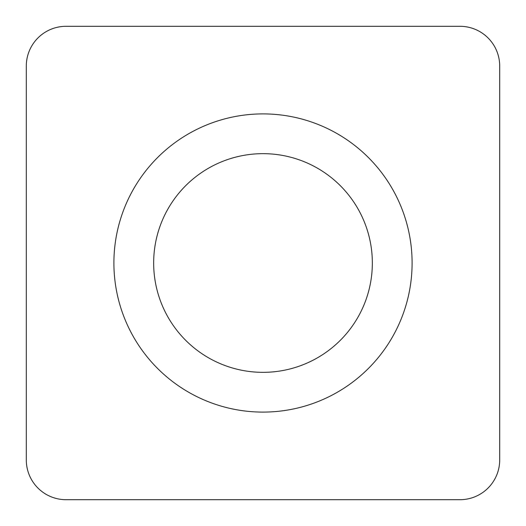 <?xml version="1.0" encoding="UTF-8"?>
<svg xmlns="http://www.w3.org/2000/svg" width="526" height="526" viewBox="0 0 526 526"><rect width="100%" height="100%" fill="white"/><g stroke="black" fill="none" stroke-linecap="round" stroke-linejoin="round"><path stroke-width="0.79" d="M26.3 66.059A39.759 39.759 0 0 1 66.059 26.3L459.941 26.3A39.759 39.759 0 0 1 499.7 66.059L499.7 459.941A39.759 39.759 0 0 1 459.941 499.7L66.059 499.7A39.759 39.759 0 0 1 26.3 459.941L26.3 66.059A39.759 39.759 0 0 1 66.059 26.3L459.941 26.3A39.759 39.759 0 0 1 499.7 66.059L499.7 459.941A39.759 39.759 0 0 1 459.941 499.7L66.059 499.7A39.759 39.759 0 0 1 26.3 459.941L26.3 66.059M157.57 157.57A149.101 149.101 0 0 0 157.57 368.43A149.101 149.101 0 0 0 368.43 368.43A149.101 149.101 0 0 0 368.43 157.57A149.101 149.101 0 0 0 157.57 157.57M185.685 185.685A109.342 109.342 0 0 0 185.685 340.315A109.342 109.342 0 0 0 340.315 340.315A109.342 109.342 0 0 0 340.315 185.685A109.342 109.342 0 0 0 185.685 185.685A109.342 109.342 0 0 0 185.685 340.315A109.342 109.342 0 0 0 340.315 340.315A109.342 109.342 0 0 0 340.315 185.685A109.342 109.342 0 0 0 185.685 185.685"/></g></svg>
